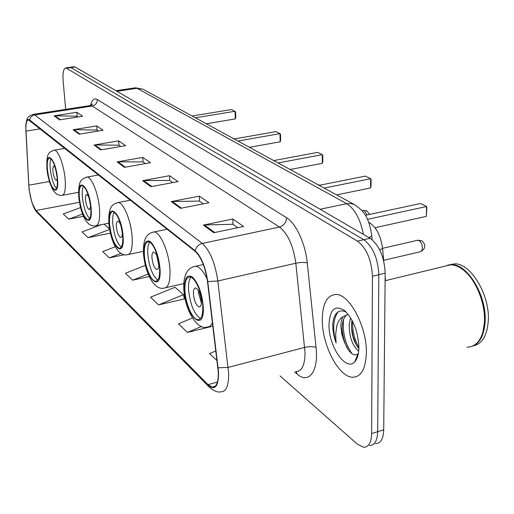 <?xml version="1.0" encoding="UTF-8"?>
<svg xmlns="http://www.w3.org/2000/svg" width="514" height="514" viewBox="0 0 514 514"><rect width="100%" height="100%" fill="white"/><g stroke="black" fill="none" stroke-linecap="round" stroke-linejoin="round"><path stroke-width="0.77" d="M368.776 222.376L369.829 222.96C376.685 227.67 380.945 236.279 382.615 248.789L383.727 261.003M385.14 276.538L385.513 280.631M375.477 443.633C380.611 443.621 383.354 439.027 383.714 429.858L385.172 273.197C384.311 256.859 379.287 245.223 370.086 238.29L75.102 66.993L73.759 66.769M279.982 375.869L357.391 444.18L363.578 447.289C368.634 447.308 371.314 442.715 371.635 433.514L372.444 276.249L378.824 274.72C377.944 258.343 372.926 246.675 363.784 239.71L70.951 67.578L69.621 67.347L70.951 67.578L363.784 239.71C372.926 246.675 377.944 258.343 378.824 274.72L377.687 431.683L378.824 274.72L385.172 273.197M369.54 445.458C374.635 445.458 377.353 440.871 377.687 431.683C377.353 440.871 374.635 445.458 369.54 445.458M366.36 352.726C366.977 326.795 349.366 293.931 335.976 294.464C327.065 295.049 322.496 303.543 322.278 319.946C322.079 344.881 338.514 376.948 352.495 377.244C361.143 377.109 365.762 368.936 366.36 352.726C366.977 326.795 349.366 293.931 335.976 294.464C327.065 295.049 322.496 303.543 322.278 319.946C322.079 344.881 338.514 376.948 352.495 377.244C361.143 377.109 365.762 368.936 366.36 352.726M218.277 372.02C218.495 382.185 216.51 387.235 212.301 387.164L208.029 384.613L36.019 210.502C32.241 205.324 29.825 196.881 28.778 185.188L25.912 131.134C25.629 123.938 26.503 120.192 28.54 119.897L195.179 251.365C201.192 257.077 205.292 267.1 207.47 281.441L218.277 372.02M218.566 372.303L207.752 281.563C205.516 266.856 201.315 256.582 195.147 250.736L29.613 119.929C27.422 118.503 26.137 120.597 25.751 126.226L29.028 189.3L31.907 202.529L36.064 210.933L208.061 385.198C214.981 390.891 218.482 386.592 218.566 372.303M158.588 304.892L183.408 294.708L175.023 287.242L150.531 297.201L158.588 304.892L184.687 298.846L184.34 298.531M372.444 276.249C371.538 259.84 366.54 248.133 357.448 241.13L65.869 67.874C63.485 68.484 62.573 72.847 63.132 80.955L65.676 109.341M73.11 129.74L96.748 125.904L103.096 130.248L79.169 134.173L73.11 129.74L73.945 129.676L79.933 134.051M54.099 115.823L76.837 112.27L82.619 116.228L59.624 119.865L54.099 115.823L54.902 115.766L60.35 119.749M142.68 180.665L169.498 175.704L178.095 181.596L150.923 186.698L142.68 180.665L143.631 180.575L151.784 186.531M171.265 201.584L199.323 196.123L208.954 202.715L180.498 208.343L171.265 201.584L172.254 201.482L181.403 208.164M203.371 225.087L232.791 219.035L243.642 226.462L213.792 232.713L203.371 225.087L204.405 224.971L214.743 232.514M94.011 145.032L118.618 140.875L125.609 145.655L100.686 149.921L94.011 145.032L94.878 144.967L101.476 149.786M117.076 161.923L142.744 157.393L150.473 162.681L124.478 167.339L117.076 161.923L117.982 161.846L125.3 167.185M101.181 224.708L82.092 231.93L88.08 237.641L110.356 233.144M80.537 207.566L63.261 213.972L68.735 219.189L83.493 216.33M192.358 317.999L178.442 323.826L187.437 332.397L212.886 326.178M215.88 350.901L209.654 353.593L217.062 360.655M115.271 246.752L102.723 251.603L109.302 257.88L124.452 254.687M145.346 265.372L125.422 273.262L132.689 280.188L149.227 276.538M142.744 157.393L143.053 162.006M145.353 163.6L142.918 161.91L117.982 161.846M118.618 140.875L118.946 145.289M120.694 146.496L118.818 145.192L94.878 144.967M232.791 219.035L233.003 224.387M237.764 227.696L232.848 224.284L204.405 224.971M199.323 196.123L199.573 201.205M203.351 203.827L199.426 201.102L172.254 201.482M169.498 175.704L169.781 180.542M172.743 182.598L169.639 180.446L143.631 180.575M76.837 112.27L77.184 116.325M78.083 116.948L77.061 116.235L54.902 115.766M96.748 125.904L97.088 130.126M98.373 131.019L96.96 130.042L73.945 129.676M132.689 280.188L148.122 274.026M183.408 294.708L184.43 298.904M187.437 332.397L201.617 326.409M109.302 257.88L120.976 253.338M88.08 237.641L109.61 229.443M104.117 224.123L109.521 228.936M68.735 219.189L82.555 214.042M467.059 347.149C471.563 347.175 475.386 345.209 478.521 341.251C482.048 336.593 484.021 330.11 484.432 321.815C485.415 303.71 476.324 280.805 464.489 270.929C459.754 266.901 455.134 264.858 450.624 264.806L444.353 266.336M483.083 331.357L484.509 321.558C485.486 303.639 476.491 280.978 464.772 271.199M471.197 346.564C479.498 344.033 484.149 335.719 485.139 321.623C486.874 295.569 467.252 263.47 451.318 264.639L447.726 265.102M473.06 345.941C482.1 344.039 487.182 335.648 488.3 320.768C490.06 294.74 470.413 262.699 454.427 263.881L449.647 264.736M358.714 351.113C352.398 345.941 349.231 336.953 349.218 324.154L350.58 317.781M358.875 348.64L357.249 346.571C353.144 340.191 351.248 332.519 351.563 323.557L352.019 320.267M346.256 312.152C340.204 309.165 335.976 311.465 333.58 319.053L332.693 324.051L332.995 330.271L334.151 336.676L336.079 342.986L335.661 334.087L336.843 325.837C338.013 321.378 340.127 318.314 343.191 316.637C341.643 318.847 340.866 322.066 340.859 326.3L341.816 334.293L344.431 342.202L343.121 337.653L342.202 331.62L342.163 325.966L342.838 321.668C343.885 317.787 345.614 315.288 348.023 314.157M343.191 316.637L348.094 314.24M358.9 347.181C358.065 331.389 353.291 319.194 344.592 310.604C334.98 304.564 329.776 309.338 328.979 324.925C328.549 346.359 346.05 372.13 354.795 361.753C357.461 358.811 358.83 353.953 358.9 347.181M344.431 342.202L348.126 349.597C351.865 354.744 355.193 356.093 358.11 353.658M336.079 342.986C332.365 329.474 333.04 319.104 338.096 311.876M352.077 353.76C345.312 344.219 342.446 332.834 343.493 319.605M358.9 347.496C354.544 339.773 352.405 331.003 352.495 321.179M356.825 358.669L356.157 358.444M347.181 348.119C344.361 342.401 342.665 335.925 342.073 328.69M356.074 344.663L353.092 336.407L351.486 327.245M202.767 306.293C202.298 293.134 195.063 276.892 189.859 276.943C186.267 277.174 184.622 281.723 184.931 290.596C185.47 303.498 192.467 319.522 197.787 319.689C201.334 319.592 202.991 315.127 202.767 306.293M190.951 277.226C189.068 279.494 188.272 283.677 188.554 289.767C190.148 304.461 194.112 314.054 200.434 318.545M367.497 219.337L426.549 206.532L426.331 216.381L375.002 227.721M426.331 216.381L426.89 207.232L426.549 206.532L420.452 203.499L365.364 215.347M201.392 300.966C200.544 293.732 198.622 289.401 195.641 287.981C194.041 288.065 193.303 290.076 193.418 294.014C194.26 301.185 196.175 305.496 199.162 306.948C200.749 306.884 201.494 304.892 201.392 300.966M198.539 290.693L198.52 292.839L201.379 303.042M159.591 268.302C158.974 256.178 152.812 241.657 148.45 241.766C145.34 242.062 143.991 246.45 144.395 254.931C145.064 266.83 151.045 281.177 155.491 281.242C158.563 281.062 159.931 276.75 159.591 268.302M149.677 242.152C148.077 244.375 147.454 248.397 147.801 254.205C149.253 267.222 152.574 275.851 157.759 280.104M324.141 188.073L370.652 178.724L370.607 187.944L336.651 194.896M370.607 187.944L371.044 186.01L371.076 179.425L370.652 178.724L365.396 176.109L319.136 185.336M158.742 263.753C157.933 257.148 156.275 253.235 153.782 252.008C152.395 252.13 151.784 254.07 151.951 257.829C152.754 264.382 154.406 268.282 156.905 269.529C158.28 269.439 158.897 267.511 158.742 263.753M156.693 255.355L158.781 265.153M122.679 235.823C120.925 222.067 117.674 213.997 112.932 211.614C110.214 211.954 109.103 216.182 109.578 224.297C111.307 237.821 114.545 245.827 119.293 248.307C121.979 248.076 123.103 243.912 122.679 235.823M114.23 212.109C112.881 214.287 112.399 218.135 112.784 223.661C114.127 235.283 116.954 243.116 121.265 247.163M278.1 162.944L322.265 154.65L322.355 163.323L290.095 169.492M322.355 163.323L322.811 161.537L322.747 155.357L322.265 154.65L317.691 152.375L273.756 160.574M121.073 226.019C120.051 223.012 118.985 221.393 117.886 221.174C116.672 221.316 116.17 223.185 116.37 226.79C117.134 232.823 118.58 236.382 120.7 237.468C121.908 237.346 122.416 235.489 122.223 231.898L122.21 231.685M120.835 225.331L122.255 232.405M90.76 207.733C89.089 195.012 86.211 187.591 82.131 185.477C79.747 185.85 78.815 189.923 79.355 197.697C81.006 210.226 83.872 217.589 87.952 219.78C90.316 219.504 91.254 215.488 90.76 207.733M83.461 186.081C82.324 188.22 81.964 191.902 82.381 197.132C83.621 207.592 86.063 214.749 89.699 218.604M237.956 141.035L279.976 133.614L280.169 141.793L249.457 147.319M280.169 141.793L280.638 140.142L280.496 134.308L279.976 133.614L275.954 131.616L234.146 138.96M88.774 196.83L86.763 194.453C85.697 194.607 85.279 196.412 85.504 199.862C86.243 205.446 87.521 208.723 89.346 209.68L90.663 206.679M57.182 178.191C55.596 166.53 53.083 159.777 49.646 157.933C47.584 158.331 46.851 162.225 47.436 169.607C48.997 181.101 51.503 187.809 54.947 189.717C56.99 189.403 57.735 185.56 57.182 178.191M50.989 158.659C50.07 160.747 49.826 164.236 50.263 169.112C51.4 178.377 53.469 184.834 56.476 188.49M195.378 117.802L235.026 111.255L235.316 118.901L206.326 123.778M235.316 118.901L235.791 117.391L235.585 111.93L231.563 109.527L192.101 116.016M55.12 167.358L53.944 166.279C53.026 166.446 52.691 168.168 52.942 171.451C53.636 176.572 54.754 179.553 56.296 180.395L57.253 178.943M379.538 249.496L382.615 248.789M369.058 223.134L369.829 222.96M370.086 238.29L357.448 241.13M383.714 429.858L371.635 433.514M75.102 66.993L66.788 68.163M92.257 104.117L92.25 104.458M363.392 234.403C360.346 219.15 354.801 208.915 346.744 203.692L320.093 209.262M143.49 89.481L354.332 204.546L350.709 203.486L346.744 203.692L137.058 88.273L116.961 91.306M115.965 90.727L135.394 87.804L142.918 89.173L134.623 87.92M354.332 204.546C364.599 211.203 368.801 217.859 371.661 234.699C372.162 235.598 371.211 236.549 368.808 237.552M208.029 384.613L217.422 382.114M29.613 119.929C30.281 117.192 31.977 115.528 34.708 114.937L202.31 243.437C209.943 250.479 215.122 262.995 217.846 280.991L228.608 372.92C228.826 385.59 226.282 391.88 220.969 391.784C217.975 392.677 214.158 391.205 209.519 387.363L208.061 385.198M295.826 371.596C301.834 371.455 304.911 365.184 305.059 352.777L295.82 263.226C293.314 245.731 287.853 233.664 279.449 227.047L92.263 106.025L89.956 105.588M218.187 367.793L228.152 367.414L304.725 347.406C309.351 346.372 313.122 346.391 316.039 347.464C318.828 371.641 308.522 384.581 296.912 373.89L294.612 371.924M90.593 105.479C91.948 99.8 94.184 97.814 97.313 99.53L286.574 217.75C286.24 222.543 283.869 225.64 279.449 227.047L202.31 243.437C198.61 244.452 196.219 246.887 195.147 250.736M32.678 114.449L34.708 114.937L92.263 106.025C95.572 105.164 97.255 102.999 97.313 99.53M286.574 217.75C295.929 223.23 305.412 243.636 307.263 262.956C304.346 262.204 300.529 262.288 295.82 263.226L217.846 280.991L207.752 281.563M36.064 210.933L37.239 212.59L209.089 386.926M307.263 262.956L316.039 347.464M296.912 373.89L296.456 371.609M25.912 131.134L40.317 128.828M28.778 185.188L49.344 181.506M36.019 210.502L79.432 202.317M184.449 290.172C185.323 315.93 204.906 334.312 203.281 306.749C201.976 293.263 198.41 283.407 192.577 277.174C187 273.814 184.295 278.145 184.449 290.172M212.449 322.567C211.087 325.722 209.249 327.206 206.924 327.007C198.648 330.701 185.149 312.461 183.819 289.228C183.003 272.754 189.12 267.241 195.661 266.213C199.451 266.727 203.268 270.962 207.123 278.909M193.078 266.837L203.326 264.517M417.182 240.366L419.045 240.507C421.12 241.985 422.232 244.452 422.373 247.915C422.238 250.363 421.441 251.667 419.983 251.821L383.669 260.341M143.984 254.571C145.166 278.723 161.878 294.4 160.027 268.687C158.704 256.158 155.556 247.189 150.57 241.779C145.847 239.029 143.65 243.289 143.984 254.571M169.954 269.715C170.385 281.736 168.386 287.859 163.953 288.091C154.573 290.699 145.16 273.718 143.49 253.82C142.828 236.703 147.891 233.401 153.956 231.93C160.233 231.711 169.132 252.4 169.954 269.715M152.093 232.341L167.191 229.225M362.929 210.496L364.375 210.631L367.035 214.987M109.225 223.982C110.626 246.714 125.05 260.251 123.052 236.151C121.484 212.205 106.925 200.248 109.225 223.982M132.149 237.012C132.708 248.519 131.051 254.43 127.176 254.751C118.246 256.916 110.561 241.477 108.827 223.378C108.229 206.249 112.322 204.321 118.156 202.529C123.488 202.278 131.179 220.975 132.149 237.012M116.781 202.812L130.485 200.177M79.047 197.427C80.595 218.88 93.175 230.683 91.087 208.022C89.385 185.496 76.721 175.101 79.047 197.427M99.478 208.748C100.14 219.78 98.759 225.485 95.347 225.864C86.005 227.278 80.467 212.5 78.726 196.933C78.147 179.868 81.437 179.155 87.091 177.047C91.672 176.771 98.418 193.817 99.478 208.748M86.056 177.24L98.63 174.966M47.166 169.376C48.836 189.454 59.605 199.56 57.465 178.435C55.66 157.438 44.846 148.559 47.166 169.376M65.13 179.033C65.876 189.525 64.77 194.986 61.821 195.416L60.01 195.429L56.611 194.17L53.077 190.347L49.582 182.284L47.667 174.387L46.915 168.984C46.344 152.247 48.824 152.517 54.304 150.172C58.166 149.889 63.993 165.264 65.13 179.033M53.559 150.3L65.015 148.366M74.164 66.711L65.869 67.874M371.738 235.502L372.13 239.717M212.301 387.164L214.897 386.47M25.751 126.226C26.895 116.633 27.852 116.601 33.32 114.346L90.682 105.479L92.334 104.124L91.556 105.113M32.793 205.028C34.464 208.986 35.845 211.402 36.924 212.282M358.117 353.658L354.795 361.753M454.427 263.881L451.318 264.639M450.624 264.806L385.102 280.734M199.644 319.239L197.787 319.689M199.972 306.755L199.162 306.948M420.773 251.622C425.843 248.397 426.157 244.786 421.724 240.777L417.914 240.199L382.57 248.32M183.787 283.606L165.945 287.641M156.847 280.94L155.491 281.242M157.496 269.4L156.905 269.529M369.714 214.409L366.932 210.913L363.469 210.38L361.984 210.695M143.367 251.34L128.661 254.436M120.302 248.101L119.293 248.307M121.143 237.378L120.7 237.468M319.759 185.213L317.549 184.475M108.807 223.198L96.471 225.64M88.716 219.632L87.952 219.78M89.68 209.622L89.346 209.68M78.501 192.332L62.637 195.262M55.499 189.615L54.947 189.717M234.5 138.896L231.898 137.733"/></g></svg>
